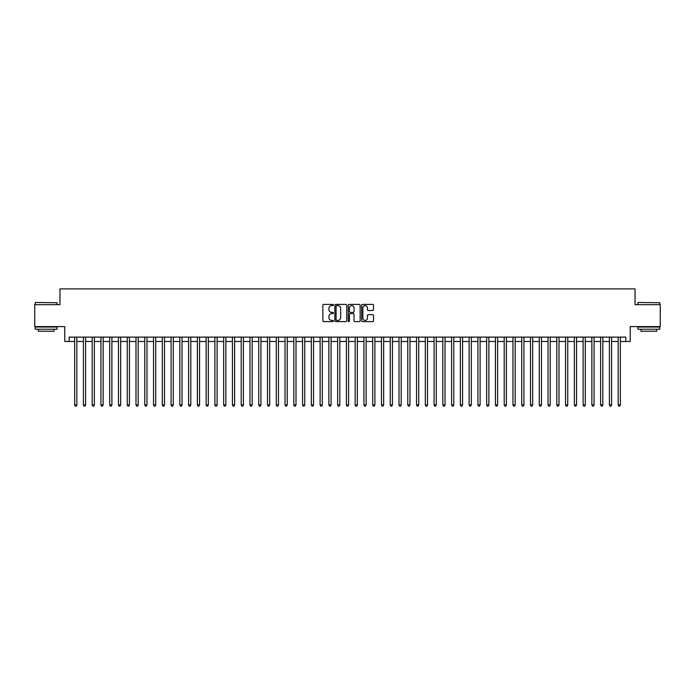 <?xml version="1.0" encoding="UTF-8"?>
<svg xmlns="http://www.w3.org/2000/svg" width="695" height="695" viewBox="0 0 695 695"><rect width="100%" height="100%" fill="white"/><g stroke="black" fill="none" stroke-linecap="round" stroke-linejoin="round"><path stroke-width="1.04" d="M333.47 305.001A0.599 0.599 0 0 0 332.87 304.401L323.731 304.401A0.86 0.86 0 0 0 322.871 305.261L322.871 320.751A0.86 0.86 0 0 0 323.731 321.611L332.87 321.611A0.599 0.599 0 0 0 333.47 321.003A0.599 0.599 0 0 0 332.87 320.404L331.689 320.404A2.754 2.754 0 0 1 328.935 317.65L328.935 316.355A2.754 2.754 0 0 1 331.689 313.601L332.87 313.601A0.599 0.599 0 0 0 333.47 313.002A0.599 0.599 0 0 0 332.87 312.403L331.689 312.403A2.754 2.754 0 0 1 328.935 309.649L328.935 308.354A2.754 2.754 0 0 1 331.689 305.6L332.87 305.6A0.599 0.599 0 0 0 333.47 305.001M372.65 310.465A0.86 0.86 0 0 0 373.51 309.605L373.51 305.261A0.86 0.86 0 0 0 372.65 304.401L362.495 304.401A0.86 0.86 0 0 0 361.635 305.261L361.635 320.751A0.86 0.86 0 0 0 362.495 321.611L372.65 321.611A0.86 0.86 0 0 0 373.51 320.751L373.51 315.495A0.86 0.86 0 0 0 372.65 314.635L368.307 314.635A0.86 0.86 0 0 0 367.447 315.495L367.447 318.102A2.302 2.302 0 0 1 365.144 320.404A2.302 2.302 0 0 1 362.842 318.102L362.842 307.902A2.302 2.302 0 0 1 365.144 305.6A2.302 2.302 0 0 1 367.447 307.902L367.447 309.605A0.86 0.86 0 0 0 368.307 310.465L372.65 310.465M69.161 341.497L69.161 337.11L625.839 337.11L625.839 341.497L630.226 341.497L630.226 326.589L660.25 326.589L660.25 304.671L635.048 304.671L635.048 288.894L59.952 288.894L59.952 304.671L34.75 304.671L34.75 326.589L64.774 326.589L64.774 341.497L74.634 341.497M346.744 305.261A0.86 0.86 0 0 0 345.884 304.401L335.728 304.401A0.86 0.86 0 0 0 334.868 305.261L334.868 320.751A0.86 0.86 0 0 0 335.728 321.611L345.884 321.611A0.86 0.86 0 0 0 346.744 320.751L346.744 305.261M349.116 304.401L359.272 304.401A0.86 0.86 0 0 1 360.132 305.261L360.132 320.751A0.86 0.86 0 0 1 359.272 321.611L354.919 321.611A0.86 0.86 0 0 1 354.059 320.751L354.059 314.47A0.86 0.86 0 0 0 353.199 313.601L350.315 313.601A0.86 0.86 0 0 0 349.455 314.47L349.455 321.003A0.599 0.599 0 0 1 348.855 321.611A0.599 0.599 0 0 1 348.256 321.003L348.256 305.261A0.86 0.86 0 0 1 349.116 304.401M76.832 341.497L83.409 341.497M85.598 341.497L92.174 341.497M94.364 341.497L100.94 341.497M103.129 341.497L109.706 341.497M111.895 341.497L118.471 341.497M120.661 341.497L127.237 341.497M129.426 341.497L136.003 341.497M138.192 341.497L144.768 341.497M146.966 341.497L153.534 341.497M155.732 341.497L162.309 341.497M164.498 341.497L171.074 341.497M173.263 341.497L179.84 341.497M182.029 341.497L188.606 341.497M190.795 341.497L197.371 341.497M199.561 341.497L206.137 341.497M208.326 341.497L214.903 341.497M217.092 341.497L223.668 341.497M225.866 341.497L232.434 341.497M234.632 341.497L241.208 341.497M243.398 341.497L249.974 341.497M252.163 341.497L258.74 341.497M260.929 341.497L267.506 341.497M269.695 341.497L276.271 341.497M278.46 341.497L285.037 341.497M287.226 341.497L293.803 341.497M295.992 341.497L302.568 341.497M304.766 341.497L311.334 341.497M313.532 341.497L320.108 341.497M322.298 341.497L328.874 341.497M331.063 341.497L337.64 341.497M339.829 341.497L346.405 341.497M348.595 341.497L355.171 341.497M357.36 341.497L363.937 341.497M366.126 341.497L372.702 341.497M374.892 341.497L381.468 341.497M383.666 341.497L390.234 341.497M392.432 341.497L399.008 341.497M401.197 341.497L407.774 341.497M409.963 341.497L416.54 341.497M418.729 341.497L425.305 341.497M427.495 341.497L434.071 341.497M436.26 341.497L442.837 341.497M445.026 341.497L451.602 341.497M453.792 341.497L460.368 341.497M462.566 341.497L469.134 341.497M471.332 341.497L477.908 341.497M480.097 341.497L486.674 341.497M488.863 341.497L495.439 341.497M497.629 341.497L504.205 341.497M506.394 341.497L512.971 341.497M515.16 341.497L521.736 341.497M523.926 341.497L530.502 341.497M532.691 341.497L539.268 341.497M541.466 341.497L548.034 341.497M550.231 341.497L556.808 341.497M558.997 341.497L565.574 341.497M567.763 341.497L574.339 341.497M576.529 341.497L583.105 341.497M585.294 341.497L591.871 341.497M594.06 341.497L600.636 341.497M602.826 341.497L609.402 341.497M611.591 341.497L618.168 341.497M620.366 341.497L625.839 341.497M336.675 305.6A0.599 0.599 0 0 0 336.076 306.208L336.076 319.804A0.599 0.599 0 0 0 336.675 320.404L337.926 320.404A2.754 2.754 0 0 0 340.68 317.65L340.68 308.354A2.754 2.754 0 0 0 337.926 305.6L336.675 305.6M354.059 307.946A2.302 2.302 0 0 0 351.757 305.644A2.302 2.302 0 0 0 349.455 307.946L349.455 311.542A0.86 0.86 0 0 0 350.315 312.403L353.199 312.403A0.86 0.86 0 0 0 354.059 311.542L354.059 307.946M76.832 337.11L76.832 404.968L74.634 404.968L74.634 337.11M76.832 404.968L76.172 406.106L75.295 406.106L74.634 404.968M35.454 302.481L57.103 302.742L35.454 302.481M46.148 329.221L35.184 329.221L35.184 327.032L57.103 327.032L57.103 329.221L46.148 329.221M54.036 329.221L54.036 331.237L38.26 331.237L38.26 329.221M638.158 302.481L659.816 302.742L638.158 302.481M648.852 329.221L637.897 329.221L637.897 327.032L659.816 327.032L659.816 329.221L648.852 329.221M656.74 329.221L656.74 331.237L640.964 331.237L640.964 329.221M85.598 337.11L85.598 404.968L83.409 404.968L83.409 337.11M85.598 404.968L84.938 406.106L84.06 406.106L83.409 404.968M94.364 337.11L94.364 404.968L92.174 404.968L92.174 337.11M94.364 404.968L93.703 406.106L92.826 406.106L92.174 404.968M103.129 337.11L103.129 404.968L100.94 404.968L100.94 337.11M103.129 404.968L102.469 406.106L101.592 406.106L100.94 404.968M111.895 337.11L111.895 404.968L109.706 404.968L109.706 337.11M111.895 404.968L111.235 406.106L110.366 406.106L109.706 404.968M120.661 337.11L120.661 404.968L118.471 404.968L118.471 337.11M120.661 404.968L120.009 406.106L119.132 406.106L118.471 404.968M129.426 337.11L129.426 404.968L127.237 404.968L127.237 337.11M129.426 404.968L128.775 406.106L127.897 406.106L127.237 404.968M138.192 337.11L138.192 404.968L136.003 404.968L136.003 337.11M138.192 404.968L137.541 406.106L136.663 406.106L136.003 404.968M146.966 337.11L146.966 404.968L144.768 404.968L144.768 337.11M146.966 404.968L146.306 406.106L145.429 406.106L144.768 404.968M155.732 337.11L155.732 404.968L153.534 404.968L153.534 337.11M155.732 404.968L155.072 406.106L154.194 406.106L153.534 404.968M164.498 337.11L164.498 404.968L162.309 404.968L162.309 337.11M164.498 404.968L163.838 406.106L162.96 406.106L162.309 404.968M173.263 337.11L173.263 404.968L171.074 404.968L171.074 337.11M173.263 404.968L172.603 406.106L171.726 406.106L171.074 404.968M182.029 337.11L182.029 404.968L179.84 404.968L179.84 337.11M182.029 404.968L181.369 406.106L180.492 406.106L179.84 404.968M190.795 337.11L190.795 404.968L188.606 404.968L188.606 337.11M190.795 404.968L190.135 406.106L189.266 406.106L188.606 404.968M199.561 337.11L199.561 404.968L197.371 404.968L197.371 337.11M199.561 404.968L198.909 406.106L198.032 406.106L197.371 404.968M208.326 337.11L208.326 404.968L206.137 404.968L206.137 337.11M208.326 404.968L207.675 406.106L206.797 406.106L206.137 404.968M217.092 337.11L217.092 404.968L214.903 404.968L214.903 337.11M217.092 404.968L216.44 406.106L215.563 406.106L214.903 404.968M225.866 337.11L225.866 404.968L223.668 404.968L223.668 337.11M225.866 404.968L225.206 406.106L224.329 406.106L223.668 404.968M234.632 337.11L234.632 404.968L232.434 404.968L232.434 337.11M234.632 404.968L233.972 406.106L233.094 406.106L232.434 404.968M243.398 337.11L243.398 404.968L241.208 404.968L241.208 337.11M243.398 404.968L242.737 406.106L241.86 406.106L241.208 404.968M252.163 337.11L252.163 404.968L249.974 404.968L249.974 337.11M252.163 404.968L251.503 406.106L250.626 406.106L249.974 404.968M260.929 337.11L260.929 404.968L258.74 404.968L258.74 337.11M260.929 404.968L260.269 406.106L259.391 406.106L258.74 404.968M269.695 337.11L269.695 404.968L267.506 404.968L267.506 337.11M269.695 404.968L269.035 406.106L268.166 406.106L267.506 404.968M278.46 337.11L278.46 404.968L276.271 404.968L276.271 337.11M278.46 404.968L277.809 406.106L276.931 406.106L276.271 404.968M287.226 337.11L287.226 404.968L285.037 404.968L285.037 337.11M287.226 404.968L286.575 406.106L285.697 406.106L285.037 404.968M295.992 337.11L295.992 404.968L293.803 404.968L293.803 337.11M295.992 404.968L295.34 406.106L294.463 406.106L293.803 404.968M304.766 337.11L304.766 404.968L302.568 404.968L302.568 337.11M304.766 404.968L304.106 406.106L303.229 406.106L302.568 404.968M313.532 337.11L313.532 404.968L311.334 404.968L311.334 337.11M313.532 404.968L312.872 406.106L311.994 406.106L311.334 404.968M322.298 337.11L322.298 404.968L320.108 404.968L320.108 337.11M322.298 404.968L321.637 406.106L320.76 406.106L320.108 404.968M331.063 337.11L331.063 404.968L328.874 404.968L328.874 337.11M331.063 404.968L330.403 406.106L329.526 406.106L328.874 404.968M339.829 337.11L339.829 404.968L337.64 404.968L337.64 337.11M339.829 404.968L339.169 406.106L338.291 406.106L337.64 404.968M348.595 337.11L348.595 404.968L346.405 404.968L346.405 337.11M348.595 404.968L347.934 406.106L347.066 406.106L346.405 404.968M357.36 337.11L357.36 404.968L355.171 404.968L355.171 337.11M357.36 404.968L356.709 406.106L355.831 406.106L355.171 404.968M366.126 337.11L366.126 404.968L363.937 404.968L363.937 337.11M366.126 404.968L365.474 406.106L364.597 406.106L363.937 404.968M374.892 337.11L374.892 404.968L372.702 404.968L372.702 337.11M374.892 404.968L374.24 406.106L373.363 406.106L372.702 404.968M383.666 337.11L383.666 404.968L381.468 404.968L381.468 337.11M383.666 404.968L383.006 406.106L382.128 406.106L381.468 404.968M392.432 337.11L392.432 404.968L390.234 404.968L390.234 337.11M392.432 404.968L391.772 406.106L390.894 406.106L390.234 404.968M401.197 337.11L401.197 404.968L399.008 404.968L399.008 337.11M401.197 404.968L400.537 406.106L399.66 406.106L399.008 404.968M409.963 337.11L409.963 404.968L407.774 404.968L407.774 337.11M409.963 404.968L409.303 406.106L408.425 406.106L407.774 404.968M418.729 337.11L418.729 404.968L416.54 404.968L416.54 337.11M418.729 404.968L418.069 406.106L417.191 406.106L416.54 404.968M427.495 337.11L427.495 404.968L425.305 404.968L425.305 337.11M427.495 404.968L426.834 406.106L425.966 406.106L425.305 404.968M436.26 337.11L436.26 404.968L434.071 404.968L434.071 337.11M436.26 404.968L435.609 406.106L434.731 406.106L434.071 404.968M445.026 337.11L445.026 404.968L442.837 404.968L442.837 337.11M445.026 404.968L444.374 406.106L443.497 406.106L442.837 404.968M453.792 337.11L453.792 404.968L451.602 404.968L451.602 337.11M453.792 404.968L453.14 406.106L452.263 406.106L451.602 404.968M462.566 337.11L462.566 404.968L460.368 404.968L460.368 337.11M462.566 404.968L461.906 406.106L461.028 406.106L460.368 404.968M471.332 337.11L471.332 404.968L469.134 404.968L469.134 337.11M471.332 404.968L470.671 406.106L469.794 406.106L469.134 404.968M480.097 337.11L480.097 404.968L477.908 404.968L477.908 337.11M480.097 404.968L479.437 406.106L478.56 406.106L477.908 404.968M488.863 337.11L488.863 404.968L486.674 404.968L486.674 337.11M488.863 404.968L488.203 406.106L487.325 406.106L486.674 404.968M497.629 337.11L497.629 404.968L495.439 404.968L495.439 337.11M497.629 404.968L496.968 406.106L496.091 406.106L495.439 404.968M506.394 337.11L506.394 404.968L504.205 404.968L504.205 337.11M506.394 404.968L505.734 406.106L504.865 406.106L504.205 404.968M515.16 337.11L515.16 404.968L512.971 404.968L512.971 337.11M515.16 404.968L514.509 406.106L513.631 406.106L512.971 404.968M523.926 337.11L523.926 404.968L521.736 404.968L521.736 337.11M523.926 404.968L523.274 406.106L522.397 406.106L521.736 404.968M532.691 337.11L532.691 404.968L530.502 404.968L530.502 337.11M532.691 404.968L532.04 406.106L531.162 406.106L530.502 404.968M541.466 337.11L541.466 404.968L539.268 404.968L539.268 337.11M541.466 404.968L540.806 406.106L539.928 406.106L539.268 404.968M550.231 337.11L550.231 404.968L548.034 404.968L548.034 337.11M550.231 404.968L549.571 406.106L548.694 406.106L548.034 404.968M558.997 337.11L558.997 404.968L556.808 404.968L556.808 337.11M558.997 404.968L558.337 406.106L557.459 406.106L556.808 404.968M567.763 337.11L567.763 404.968L565.574 404.968L565.574 337.11M567.763 404.968L567.103 406.106L566.225 406.106L565.574 404.968M576.529 337.11L576.529 404.968L574.339 404.968L574.339 337.11M576.529 404.968L575.868 406.106L574.991 406.106L574.339 404.968M585.294 337.11L585.294 404.968L583.105 404.968L583.105 337.11M585.294 404.968L584.634 406.106L583.765 406.106L583.105 404.968M594.06 337.11L594.06 404.968L591.871 404.968L591.871 337.11M594.06 404.968L593.408 406.106L592.531 406.106L591.871 404.968M602.826 337.11L602.826 404.968L600.636 404.968L600.636 337.11M602.826 404.968L602.174 406.106L601.297 406.106L600.636 404.968M611.591 337.11L611.591 404.968L609.402 404.968L609.402 337.11M611.591 404.968L610.94 406.106L610.062 406.106L609.402 404.968M620.366 337.11L620.366 404.968L618.168 404.968L618.168 337.11M620.366 404.968L619.705 406.106L618.828 406.106L618.168 404.968M35.184 304.671L35.184 302.742M40.188 327.032L40.188 326.589M52.108 327.032L52.108 326.589M57.103 304.671L57.103 302.742M637.897 304.671L637.897 302.742M642.892 327.032L642.892 326.589M654.812 327.032L654.812 326.589M659.816 304.671L659.816 302.742"/></g></svg>
